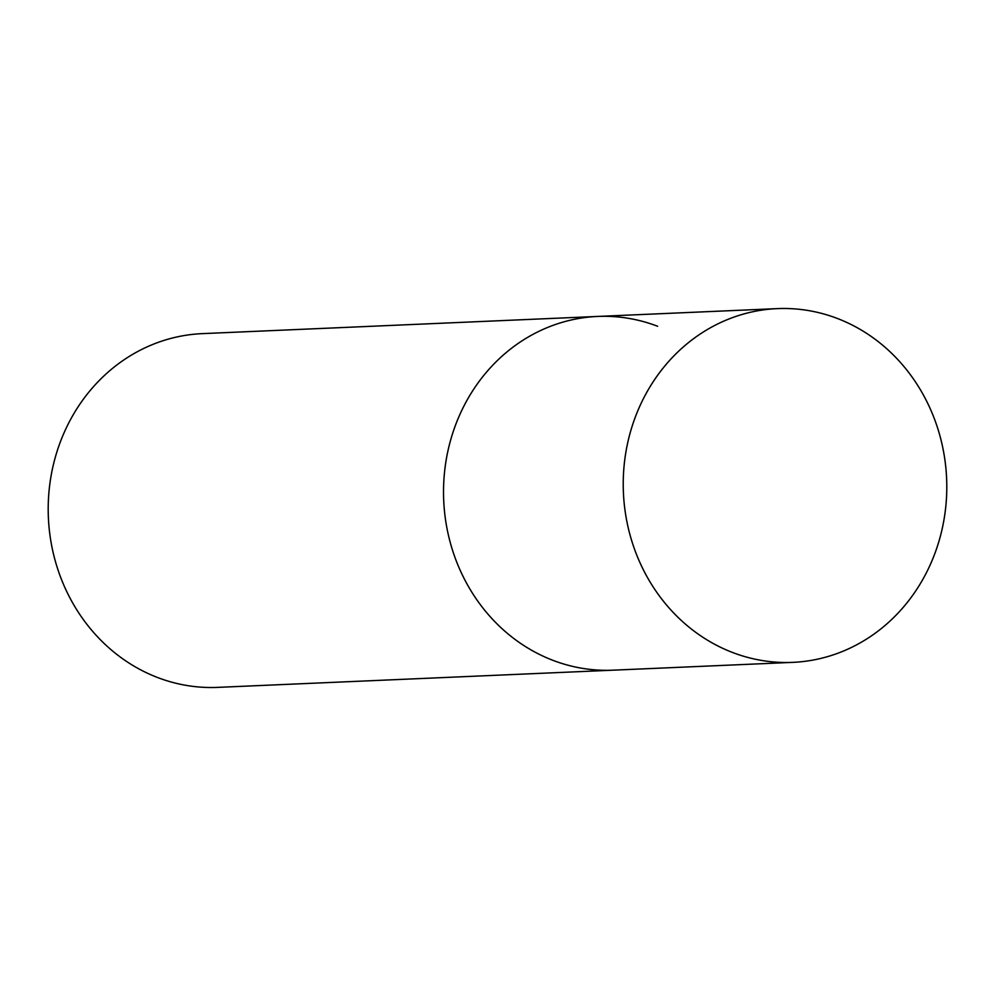 <?xml version="1.0" encoding="UTF-8"?>
<svg xmlns="http://www.w3.org/2000/svg" width="996" height="996" viewBox="0 0 996 996"><rect width="100%" height="100%" fill="white"/><g stroke="black" fill="none" stroke-linecap="round" stroke-linejoin="round"><path stroke-width="1.49" d="M777.316 308.623A177.039 161.763 87.5 0 0 631.925 426.911A177.039 161.763 87.5 0 0 792.704 662.365A177.039 161.763 87.5 0 0 938.095 544.077A177.039 161.763 87.5 0 0 777.316 308.623L597.612 316.442A177.039 161.763 87.5 0 0 452.221 434.729A177.039 161.763 87.5 0 0 613.013 670.183A177.039 161.763 -92.5 0 1 552.967 660.348A177.039 161.763 -92.5 0 1 445.125 467.074A177.039 161.763 -92.5 0 1 597.612 316.442A177.039 161.763 -92.5 0 1 657.659 326.277M792.704 662.365L217.676 687.377A177.039 161.763 -92.5 0 1 157.642 677.541A177.039 161.763 -92.5 0 1 49.8 484.268A177.039 161.763 -92.5 0 1 202.288 333.635L597.612 316.442"/></g></svg>
